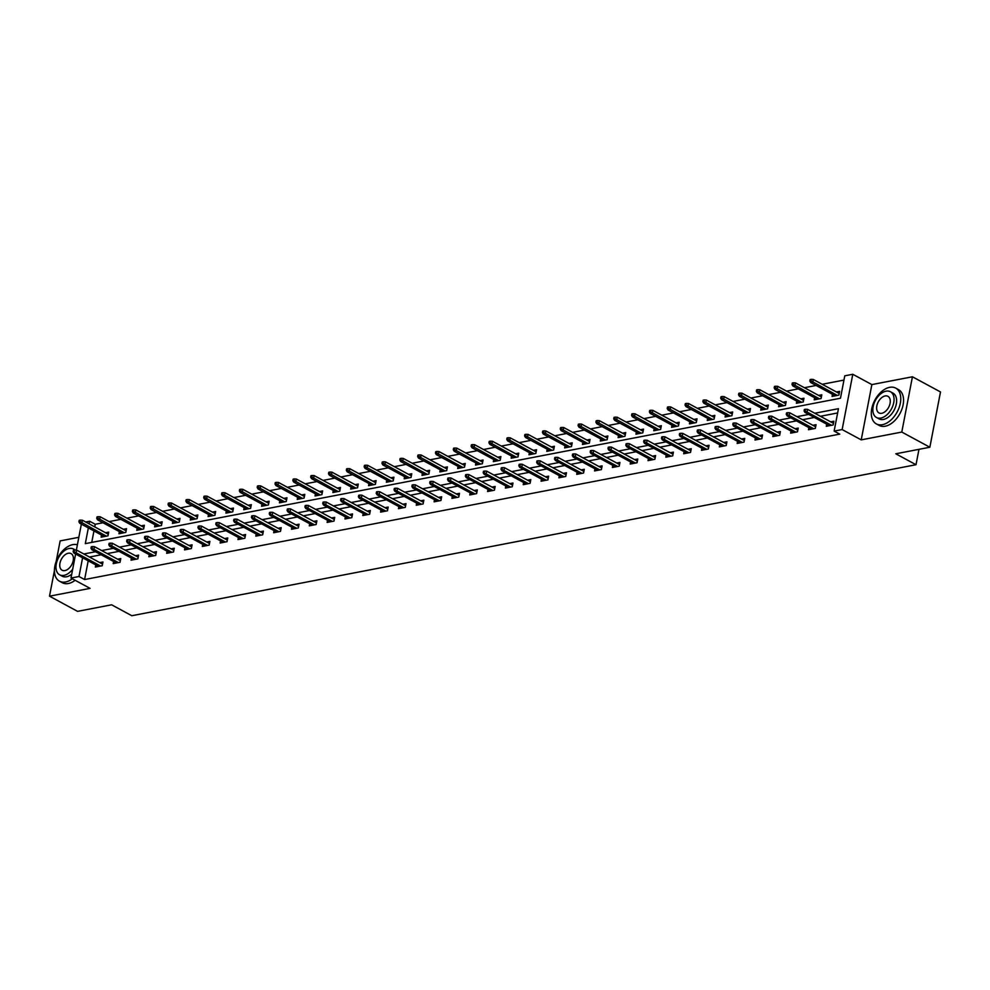 <?xml version="1.0" encoding="UTF-8"?>
<svg xmlns="http://www.w3.org/2000/svg" width="990" height="990" viewBox="0 0 990 990"><rect width="100%" height="100%" fill="white"/><g stroke="black" fill="none" stroke-linecap="round" stroke-linejoin="round"><path stroke-width="1.49" d="M88.345 527.918L85.313 543.646L840.473 398.228L844.779 375.816L852.786 374.282L842.144 429.561L834.137 431.096L838.456 408.684L814.77 413.251M871.868 384.59L861.226 439.869L901.791 432.061L929.857 447.233L940.5 391.953L912.434 376.782L871.868 384.59L852.786 374.282M78.829 537.31L60.143 540.899L56.195 561.417M85.672 521.99L89.632 521.235L89.125 523.859M103.01 522.769L95.238 524.267L89.632 521.235M843.963 380.086L822.22 384.281M816.107 385.457L804.387 387.709M798.287 388.884L786.555 391.149M780.454 392.325L768.735 394.577M762.622 395.753L750.903 398.017M744.802 399.193L733.083 401.445M726.969 402.621L715.25 404.873M709.149 406.049L697.418 408.313M691.317 409.489L679.598 411.741M673.485 412.917L661.765 415.181M655.665 416.357L643.946 418.609M637.832 419.785L626.113 422.037M620 423.213L608.281 425.477M602.18 426.653L590.461 428.905M584.347 430.081L572.628 432.345M566.528 433.521L554.808 435.773M548.695 436.949L536.976 439.201M530.863 440.377L519.144 442.641M513.043 443.817L501.324 446.069M495.21 447.245L483.491 449.51M477.39 450.685L465.659 452.937M459.558 454.113L447.839 456.365M441.726 457.553L430.007 459.805M423.906 460.981L412.186 463.233M406.073 464.409L394.354 466.674M388.253 467.849L376.522 470.101M370.421 471.277L358.702 473.542M352.589 474.717L340.869 476.97M334.769 478.145L323.049 480.397M316.936 481.573L305.217 483.838M299.116 485.013L287.385 487.266M281.284 488.441L269.565 490.706M263.451 491.882L251.732 494.134M245.631 495.309L233.912 497.562M227.799 498.737L216.08 501.002M209.979 502.178L198.248 504.43M192.147 505.605L180.428 507.87M174.314 509.046L162.595 511.298M156.494 512.474L144.775 514.726M138.662 515.901L126.943 518.166M120.842 519.342L109.11 521.594M901.791 432.061L912.434 376.782M54.438 570.537L49.5 596.178L90.065 588.369L70.983 578.049L75.611 554.029M929.857 447.233L895.802 453.791L916.01 464.718L131.819 615.718L111.623 604.803L77.567 611.362L49.5 596.178M916.01 464.718L918.968 449.336M95.238 524.267L94.743 526.89M93.951 530.949L91.748 542.409M101.525 535.046L101.129 537.162L107.984 535.837L108.702 532.113L105.509 532.719M119.357 531.618L118.949 533.734L125.804 532.41L126.522 528.672L123.342 529.291M137.189 528.177L136.781 530.293L143.637 528.982L144.354 525.245L141.162 525.851M155.009 524.75L154.601 526.866L161.457 525.542L162.187 521.804L158.994 522.423M172.842 521.309L172.433 523.425L179.289 522.114L180.007 518.376L176.826 518.995M190.674 517.881L190.266 519.998L197.121 518.673L197.839 514.949L194.646 515.555M208.494 514.454L208.086 516.57L214.941 515.245L215.659 511.508L212.479 512.127M226.326 511.013L225.918 513.129L232.774 511.818L233.492 508.08L230.299 508.687M244.146 507.585L243.738 509.702L250.594 508.377L251.324 504.64L248.131 505.259M261.979 504.145L261.57 506.261L268.426 504.95L269.144 501.212L265.964 501.819M279.811 500.717L279.403 502.833L286.259 501.509L286.976 497.772L283.784 498.391M297.631 497.289L297.223 499.406L304.079 498.081L304.796 494.344L301.616 494.963M315.464 493.849L315.055 495.965L321.911 494.641L322.629 490.916L319.436 491.523M333.284 490.421L332.875 492.537L339.743 491.213L340.461 487.476L337.268 488.095M351.116 486.981L350.707 489.097L357.563 487.785L358.281 484.048L355.101 484.654M368.948 483.553L368.54 485.669L375.396 484.345L376.113 480.608L372.921 481.227M386.768 480.113L386.36 482.241L393.216 480.917L393.933 477.18L390.753 477.799M404.601 476.685L404.192 478.801L411.048 477.477L411.766 473.752L408.573 474.358M422.421 473.257L422.012 475.373L428.88 474.049L429.598 470.312L426.405 470.931M440.253 469.817L439.845 471.933L446.7 470.621L447.418 466.884L444.238 467.49M458.085 466.389L457.677 468.505L464.533 467.181L465.25 463.444L462.058 464.062M475.905 462.949L475.497 465.065L482.353 463.753L483.071 460.016L479.89 460.635M493.738 459.521L493.329 461.637L500.185 460.313L500.903 456.588L497.723 457.194M511.558 456.093L511.149 458.209L518.018 456.885L518.735 453.148L515.543 453.767M529.39 452.653L528.982 454.769L535.837 453.457L536.555 449.72L533.375 450.326M547.222 449.225L546.814 451.341L553.67 450.017L554.388 446.28L551.195 446.898M565.043 445.785L564.634 447.901L571.49 446.589L572.22 442.852L569.027 443.458M582.875 442.357L582.466 444.473L589.322 443.149L590.04 439.411L586.86 440.03M600.695 438.929L600.299 441.045L607.155 439.721L607.872 435.984L604.68 436.602M618.527 435.489L618.119 437.605L624.975 436.281L625.692 432.556L622.512 433.162M636.36 432.061L635.951 434.177L642.807 432.853L643.525 429.115L640.332 429.734M654.18 428.621L653.771 430.737L660.627 429.425L661.357 425.688L658.164 426.294M672.012 425.193L671.604 427.309L678.459 425.985L679.177 422.247L675.997 422.866M689.832 421.765L689.436 423.881L696.292 422.557L697.01 418.82L693.817 419.438M707.664 418.325L707.256 420.441L714.112 419.117L714.83 415.392L711.649 415.998M725.497 414.897L725.088 417.013L731.944 415.689L732.662 411.951L729.469 412.57M743.317 411.456L742.908 413.572L749.764 412.261L750.494 408.524L747.302 409.13M761.149 408.029L760.741 410.145L767.596 408.821L768.314 405.083L765.134 405.702M778.982 404.588L778.573 406.704L785.429 405.393L786.147 401.655L782.954 402.274M796.802 401.16L796.393 403.276L803.249 401.952L803.967 398.228L800.786 398.834M814.634 397.732L814.226 399.849L821.081 398.525L821.799 394.787L818.606 395.406M832.454 394.292L832.046 396.408L838.901 395.097L839.631 391.359L836.439 391.966M88.197 560.835L84.596 579.546L839.755 434.127L834.137 431.096M837.627 412.954L820.388 416.283M814.275 417.458L802.556 419.711M796.455 420.886L784.724 423.151M778.623 424.326L766.904 426.579M760.79 427.754L749.071 430.007M742.97 431.195L731.251 433.447M725.138 434.622L713.419 436.875M707.318 438.05L695.586 440.315M689.486 441.49L677.766 443.743M671.653 444.918L659.934 447.183M653.833 448.359L642.114 450.611M636.001 451.786L624.282 454.039M618.181 455.214L606.449 457.479M600.348 458.655L588.629 460.907M582.516 462.082L570.797 464.347M564.696 465.523L552.977 467.775M546.864 468.951L535.144 471.203M529.044 472.379L517.312 474.643M511.211 475.819L499.492 478.071M493.379 479.247L481.66 481.511M475.559 482.687L463.84 484.939M457.726 486.115L446.007 488.367M439.907 489.555L428.175 491.807M422.074 492.983L410.355 495.235M404.242 496.411L392.523 498.675M386.422 499.851L374.703 502.103M368.589 503.279L356.87 505.543M350.769 506.719L339.038 508.971M332.937 510.147L321.218 512.399M315.105 513.575L303.385 515.84M297.285 517.015L285.565 519.267M279.452 520.443L267.733 522.708M261.62 523.883L249.901 526.136M243.8 527.311L232.081 529.563M225.968 530.739L214.248 533.004M208.147 534.179L196.428 536.432M190.315 537.607L178.596 539.872M172.483 541.047L160.764 543.3M154.663 544.475L142.944 546.728M136.83 547.903L125.111 550.168M119.01 551.343L107.279 553.596M101.178 554.771L89.459 557.036M95.783 564.931L95.374 567.047L102.23 565.723L102.948 561.986L99.755 562.605M113.603 561.491L113.194 563.607L120.05 562.295L120.768 558.558L117.587 559.164M131.435 558.063L131.026 560.179L137.882 558.855L138.6 555.118L135.407 555.736M149.255 554.623L148.847 556.739L155.702 555.427L156.432 551.69L153.24 552.296M167.087 551.195L166.679 553.311L173.535 551.987L174.252 548.25L171.072 548.868M184.92 547.767L184.511 549.883L191.367 548.559L192.085 544.822L188.892 545.441M202.74 544.327L202.331 546.443L209.187 545.119L209.905 541.394L206.724 542M220.572 540.899L220.164 543.015L227.019 541.691L227.737 537.954L224.544 538.572M238.392 537.459L237.984 539.575L244.852 538.263L245.57 534.526L242.377 535.132M256.224 534.031L255.816 536.147L262.672 534.823L263.389 531.086L260.209 531.704M274.057 530.591L273.648 532.719L280.504 531.395L281.222 527.658L278.029 528.276M291.877 527.163L291.468 529.279L298.324 527.955L299.042 524.23L295.862 524.836M309.709 523.735L309.301 525.851L316.156 524.527L316.874 520.789L313.681 521.408M327.529 520.294L327.121 522.411L333.989 521.099L334.707 517.362L331.514 517.968M345.361 516.867L344.953 518.983L351.809 517.659L352.527 513.921L349.346 514.54M363.194 513.426L362.786 515.543L369.641 514.231L370.359 510.493L367.166 511.112M381.014 509.999L380.606 512.115L387.461 510.791L388.179 507.066L384.999 507.672M398.846 506.571L398.438 508.687L405.294 507.363L406.011 503.625L402.831 504.244M416.666 503.13L416.258 505.246L423.126 503.935L423.844 500.197L420.651 500.804M434.499 499.703L434.09 501.819L440.946 500.495L441.664 496.757L438.483 497.376M452.331 496.262L451.923 498.378L458.778 497.067L459.496 493.329L456.303 493.948M470.151 492.834L469.743 494.95L476.598 493.626L477.329 489.901L474.136 490.508M487.983 489.407L487.575 491.523L494.431 490.199L495.149 486.461L491.968 487.08M505.803 485.966L505.407 488.082L512.263 486.771L512.981 483.033L509.788 483.64M523.636 482.538L523.227 484.654L530.083 483.33L530.801 479.593L527.62 480.212M541.468 479.098L541.06 481.214L547.915 479.903L548.633 476.165L545.441 476.772M559.288 475.67L558.88 477.786L565.736 476.462L566.466 472.725L563.273 473.344M577.12 472.242L576.712 474.358L583.568 473.034L584.286 469.297L581.105 469.916M594.941 468.802L594.544 470.918L601.4 469.594L602.118 465.869L598.925 466.476M612.773 465.374L612.365 467.49L619.22 466.166L619.938 462.429L616.758 463.048M630.605 461.934L630.197 464.05L637.053 462.738L637.77 459.001L634.578 459.608M648.425 458.506L648.017 460.622L654.873 459.298L655.603 455.561L652.41 456.18M666.258 455.066L665.849 457.194L672.705 455.87L673.423 452.133L670.242 452.752M684.09 451.638L683.682 453.754L690.537 452.43L691.255 448.705L688.062 449.312M701.91 448.21L701.502 450.326L708.357 449.002L709.075 445.265L705.895 445.884M719.742 444.77L719.334 446.886L726.19 445.574L726.908 441.837L723.715 442.443M737.562 441.342L737.154 443.458L744.01 442.134L744.74 438.397L741.547 439.016M755.395 437.902L754.986 440.018L761.842 438.706L762.56 434.969L759.38 435.588M773.227 434.474L772.819 436.59L779.674 435.266L780.392 431.541L777.199 432.147M791.047 431.046L790.639 433.162L797.495 431.838L798.212 428.101L795.032 428.72M808.88 427.606L808.471 429.722L815.327 428.41L816.045 424.673L812.852 425.279M826.699 424.178L826.291 426.294L833.147 424.97L833.877 421.233L830.684 421.851M861.226 439.869L842.144 429.561M84.596 579.546L78.99 576.514L70.983 578.049M76.366 550.081L81.366 524.143M82.591 557.791L78.99 576.514M808.669 414.426L796.95 416.679M790.837 417.854L779.118 420.107M773.004 421.282L761.285 423.547M755.184 424.722L743.465 426.975M737.352 428.15L725.633 430.415M719.532 431.591L707.813 433.843M701.7 435.018L689.981 437.283M683.867 438.459L672.148 440.711M666.047 441.887L654.328 444.139M648.215 445.314L636.496 447.579M630.395 448.755L618.663 451.007M612.562 452.183L600.843 454.447M594.73 455.623L583.011 457.875M576.91 459.051L565.191 461.303M559.078 462.479L547.359 464.743M541.258 465.919L529.526 468.171M523.425 469.347L511.706 471.611M505.593 472.787L493.874 475.039M487.773 476.215L476.054 478.467M469.941 479.643L458.221 481.907M452.121 483.083L440.389 485.335M434.288 486.511L422.569 488.775M416.456 489.951L404.737 492.203M398.636 493.379L386.917 495.631M380.804 496.819L369.084 499.071M362.983 500.247L351.252 502.499M345.151 503.675L333.432 505.94M327.319 507.115L315.6 509.367M309.499 510.543L297.78 512.808M291.666 513.983L279.947 516.236M273.846 517.411L262.115 519.663M256.014 520.839L244.295 523.104M238.182 524.279L226.463 526.532M220.362 527.707L208.643 529.972M202.529 531.147L190.81 533.4M184.709 534.575L172.978 536.827M166.877 538.003L155.158 540.268M149.044 541.443L137.325 543.696M131.225 544.871L119.505 547.136M113.392 548.312L101.673 550.564M95.56 551.739L83.841 553.992M102.539 564.102L76.626 550.093L76.106 552.779L100.609 566.033M74.299 551.48L74.597 549.995L73.446 550.205L73.161 551.702L76.106 552.779L74.052 553.175L98.555 566.429M76.626 550.093L74.597 549.995M73.161 551.702L74.052 553.175M80.351 520.109L79.2 520.332L78.915 521.829L80.054 521.606L80.351 520.109L82.38 520.208L81.861 522.906L79.806 523.302L104.309 536.543M80.054 521.606L106.363 536.147M82.38 520.208L108.294 534.229M79.806 523.302L78.915 521.829M77.393 544.809A20.345 12.622 -61.6 0 0 72.765 544.636A20.345 12.622 -61.6 0 0 56.108 561.639A20.345 12.622 -61.6 0 0 59.487 581.204A20.345 12.622 -61.6 0 0 65.575 581.984A20.345 12.622 -61.6 0 0 72.344 578.791M59.487 581.204L62.296 582.726A20.345 12.622 -61.6 0 0 68.384 583.506A20.345 12.622 -61.6 0 0 75.141 580.301M71.713 574.25A14.652 9.096 118.4 0 1 66.578 576.762A14.652 9.096 118.4 0 1 62.197 576.192L59.623 574.806A14.652 9.096 -61.6 0 0 63.991 575.363A14.652 9.096 -61.6 0 0 72.691 569.188M74.856 550.007A14.652 9.096 -61.6 0 0 73.557 549.029A14.652 9.096 -61.6 0 0 69.176 548.472A14.652 9.096 -61.6 0 0 57.185 560.711A14.652 9.096 -61.6 0 0 59.623 574.806M64.919 570.587A9.442 5.853 -61.6 0 0 72.641 562.691A9.442 5.853 -61.6 0 0 71.07 553.608A9.442 5.853 -61.6 0 0 68.26 553.249A9.442 5.853 -61.6 0 0 60.526 561.144A9.442 5.853 -61.6 0 0 62.098 570.215A9.442 5.853 -61.6 0 0 64.919 570.587M889.626 387.338A20.345 12.622 -61.6 0 0 872.982 404.341A20.345 12.622 -61.6 0 0 876.36 423.906A20.345 12.622 -61.6 0 0 882.437 424.685A20.345 12.622 -61.6 0 0 899.093 407.682A20.345 12.622 -61.6 0 0 895.715 388.117A20.345 12.622 -61.6 0 0 889.626 387.338M876.36 423.906L879.17 425.428A20.345 12.622 -61.6 0 0 885.246 426.207A20.345 12.622 -61.6 0 0 901.89 409.204A20.345 12.622 -61.6 0 0 898.512 389.639L895.715 388.117M890.418 391.731L893.005 393.129A14.652 9.096 118.4 0 1 895.43 407.212A14.652 9.096 118.4 0 1 883.439 419.463A14.652 9.096 118.4 0 1 879.071 418.894L876.484 417.495A14.652 9.096 -61.6 0 0 880.865 418.065A14.652 9.096 -61.6 0 0 892.856 405.826A14.652 9.096 -61.6 0 0 890.418 391.731A14.652 9.096 -61.6 0 0 886.038 391.174A14.652 9.096 -61.6 0 0 874.046 403.413A14.652 9.096 -61.6 0 0 876.484 417.495M881.781 413.275A9.442 5.853 -61.6 0 0 889.503 405.393A9.442 5.853 -61.6 0 0 887.943 396.309A9.442 5.853 -61.6 0 0 885.122 395.95A9.442 5.853 -61.6 0 0 877.4 403.846A9.442 5.853 -61.6 0 0 878.959 412.917A9.442 5.853 -61.6 0 0 881.781 413.275M120.359 560.674L94.446 546.666L93.939 549.351L118.441 562.605M92.132 548.052L92.417 546.554L91.278 546.777L90.993 548.274L93.939 549.351L91.872 549.747L116.387 563.001M94.446 546.666L92.417 546.554M90.993 548.274L91.872 549.747M138.192 557.234L112.278 543.225L111.759 545.911L136.274 559.164M109.964 544.624L110.249 543.126L109.11 543.349L108.813 544.834L111.759 545.911L109.704 546.307L134.207 559.56M112.278 543.225L110.249 543.126M108.813 544.834L109.704 546.307M98.171 516.681L97.032 516.891L96.748 518.389L97.886 518.166L98.171 516.681L100.2 516.78L99.693 519.465L97.626 519.861L122.141 533.115M97.886 518.166L124.196 532.719M100.2 516.78L126.114 530.788M97.626 519.861L96.748 518.389M116.003 513.241L114.865 513.464L114.568 514.961L115.719 514.738L116.003 513.241L118.033 513.352L117.513 516.038L115.459 516.433L139.961 529.687M115.719 514.738L142.028 529.291M118.033 513.352L143.946 527.361M115.459 516.433L114.568 514.961M156.024 553.806L130.111 539.798L129.591 542.483L154.094 555.736M127.784 541.183L128.069 539.686L126.93 539.909L126.646 541.406L129.591 542.483L127.537 542.879L152.039 556.132M130.111 539.798L128.069 539.686M126.646 541.406L127.537 542.879M173.844 550.378L147.931 536.357L147.411 539.055L171.926 552.296M145.617 537.756L145.901 536.258L144.763 536.481L144.478 537.978L147.411 539.055L145.357 539.451L169.872 552.692M147.931 536.357L145.901 536.258M144.478 537.978L145.357 539.451M191.676 546.938L165.763 532.929L165.243 535.615L189.746 548.868M163.437 534.315L163.734 532.83L162.583 533.041L162.298 534.538L165.243 535.615L163.189 536.011L187.692 549.264M165.763 532.929L163.734 532.83M162.298 534.538L163.189 536.011M133.823 509.813L132.685 510.036L132.4 511.521L133.539 511.31L133.823 509.813L135.865 509.912L135.345 512.61L133.291 513.006L157.794 526.247M133.539 511.31L159.848 525.851M135.865 509.912L161.778 523.92M133.291 513.006L132.4 511.521M151.656 506.373L150.517 506.595L150.22 508.093L151.371 507.87L151.656 506.373L153.685 506.484L153.165 509.169L151.111 509.565L175.626 522.819M151.371 507.87L177.68 522.423M153.685 506.484L179.598 520.493M151.111 509.565L150.22 508.093M169.488 502.945L168.337 503.168L168.053 504.665L169.191 504.442L169.488 502.945L171.518 503.044L170.998 505.742L168.944 506.138L193.446 519.379M169.191 504.442L195.5 518.983M171.518 503.044L197.431 517.065M168.944 506.138L168.053 504.665M209.496 543.51L183.583 529.501L183.076 532.187L207.578 545.441M181.269 530.888L181.554 529.39L180.415 529.613L180.131 531.11L183.076 532.187L181.009 532.583L205.524 545.837M183.583 529.501L181.554 529.39M180.131 531.11L181.009 532.583M187.308 499.517L186.169 499.727L185.885 501.225L187.023 501.002L187.308 499.517L189.338 499.616L188.83 502.301L186.763 502.697L211.278 515.951M187.023 501.002L213.333 515.555M189.338 499.616L215.251 513.624M186.763 502.697L185.885 501.225M227.329 540.07L201.416 526.061L200.896 528.747L225.411 542M199.101 527.447L199.386 525.962L198.248 526.185L197.951 527.67L200.896 528.747L198.842 529.143L223.344 542.396M201.416 526.061L199.386 525.962M197.951 527.67L198.842 529.143M205.14 496.077L204.002 496.299L203.705 497.797L204.856 497.574L205.14 496.077L207.17 496.188L206.65 498.873L204.596 499.269L229.098 512.523M204.856 497.574L231.165 512.127M207.17 496.188L233.083 510.196M204.596 499.269L203.705 497.797M245.161 536.642L219.248 522.633L218.728 525.319L243.231 538.572M216.921 524.019L217.218 522.522L216.067 522.745L215.783 524.242L218.728 525.319L216.674 525.715L241.176 538.968M219.248 522.633L217.218 522.522M215.783 524.242L216.674 525.715M222.96 492.649L221.822 492.871L221.537 494.357L222.676 494.146L222.96 492.649L225.002 492.748L224.483 495.433L222.428 495.829L246.931 509.083M222.676 494.146L248.985 508.687M225.002 492.748L250.916 506.756M222.428 495.829L221.537 494.357M262.981 533.202L237.068 519.193L236.548 521.891L261.063 535.132M234.754 520.591L235.038 519.094L233.9 519.317L233.615 520.802L236.548 521.891L234.494 522.287L259.009 535.528M237.068 519.193L235.038 519.094M233.615 520.802L234.494 522.287M240.793 489.209L239.654 489.431L239.357 490.929L240.508 490.706L240.793 489.209L242.822 489.32L242.303 492.005L240.248 492.401L264.763 505.655M240.508 490.706L266.817 505.259M242.822 489.32L268.736 503.328M240.248 492.401L239.357 490.929M280.813 529.774L254.9 515.765L254.381 518.451L278.883 531.704M252.574 517.151L252.871 515.666L251.72 515.877L251.435 517.374L254.381 518.451L252.326 518.847L276.829 532.1M254.9 515.765L252.871 515.666M251.435 517.374L252.326 518.847M258.625 485.781L257.474 486.003L257.19 487.488L258.328 487.278L258.625 485.781L260.655 485.88L260.135 488.577L258.081 488.973L282.583 502.215M258.328 487.278L284.637 501.819M260.655 485.88L286.568 499.9M258.081 488.973L257.19 487.488M298.646 526.346L272.72 512.325L272.213 515.023L296.715 528.276M270.406 513.723L270.691 512.226L269.552 512.449L269.268 513.946L272.213 515.023L270.146 515.419L294.661 528.672M272.72 512.325L270.691 512.226M269.268 513.946L270.146 515.419M276.445 482.353L275.307 482.563L275.022 484.061L276.161 483.838L276.445 482.353L278.475 482.452L277.967 485.137L275.901 485.533L300.416 498.787M276.161 483.838L302.47 498.391M278.475 482.452L304.388 496.46M275.901 485.533L275.022 484.061M316.466 522.906L290.553 508.897L290.033 511.582L314.548 524.836M288.238 510.283L288.523 508.798L287.385 509.009L287.088 510.506L290.033 511.582L287.979 511.979L312.481 525.232M290.553 508.897L288.523 508.798M287.088 510.506L287.979 511.979M294.278 478.913L293.139 479.135L292.842 480.633L293.993 480.41L294.278 478.913L296.307 479.024L295.787 481.709L293.733 482.105L318.236 495.359M293.993 480.41L320.302 494.963M296.307 479.024L322.22 493.032M293.733 482.105L292.842 480.633M334.298 519.478L308.385 505.469L307.865 508.155L332.368 521.408M306.058 506.855L306.356 505.358L305.205 505.581L304.92 507.078L307.865 508.155L305.811 508.551L330.314 521.804M308.385 505.469L306.356 505.358M304.92 507.078L305.811 508.551M312.11 475.485L310.959 475.707L310.674 477.192L311.813 476.97L312.11 475.485L314.139 475.584L313.62 478.269L311.565 478.665L336.068 491.919M311.813 476.97L338.122 491.523M314.139 475.584L340.053 489.592M311.565 478.665L310.674 477.192M352.118 516.038L326.205 502.029L325.685 504.727L350.2 517.968M323.891 503.427L324.175 501.93L323.037 502.153L322.752 503.638L325.685 504.727L323.631 505.123L348.146 518.364M326.205 502.029L324.175 501.93M322.752 503.638L323.631 505.123M329.93 472.044L328.791 472.267L328.507 473.764L329.645 473.542L329.93 472.044L331.959 472.156L331.44 474.841L329.385 475.237L353.9 488.491M329.645 473.542L355.954 488.095M331.959 472.156L357.873 486.164M329.385 475.237L328.507 473.764M369.951 512.61L344.037 498.601L343.518 501.286L368.02 514.54M341.723 499.987L342.008 498.49L340.857 498.713L340.572 500.21L343.518 501.286L341.463 501.683L365.966 514.936M344.037 498.601L342.008 498.49M340.572 500.21L341.463 501.683M347.762 468.617L346.611 468.839L346.327 470.324L347.465 470.114L347.762 468.617L349.792 468.716L349.272 471.413L347.218 471.809L371.72 485.05M347.465 470.114L373.775 484.654M349.792 468.716L375.705 482.724M347.218 471.809L346.327 470.324M387.783 509.182L361.87 495.161L361.35 497.859L385.853 511.1M359.543 496.559L359.828 495.062L358.689 495.285L358.405 496.782L361.35 497.859L359.283 498.255L383.798 511.496M361.87 495.161L359.828 495.062M358.405 496.782L359.283 498.255M365.582 465.189L364.444 465.399L364.159 466.896L365.298 466.674L365.582 465.189L367.612 465.288L367.104 467.973L365.038 468.369L389.553 481.623M365.298 466.674L391.607 481.227M367.612 465.288L393.537 479.296M365.038 468.369L364.159 466.896M405.603 505.742L379.69 491.733L379.17 494.418L403.685 507.672M377.376 493.119L377.66 491.634L376.522 491.844L376.225 493.342L379.17 494.418L377.116 494.814L401.618 508.068M379.69 491.733L377.66 491.634M376.225 493.342L377.116 494.814M383.415 461.748L382.276 461.971L381.979 463.469L383.13 463.246L383.415 461.748L385.444 461.847L384.924 464.545L382.87 464.941L407.373 478.195M383.13 463.246L409.439 477.799M385.444 461.847L411.357 475.868M382.87 464.941L381.979 463.469M423.435 502.314L397.522 488.305L397.002 490.99L421.505 504.244M395.196 489.691L395.493 488.194L394.342 488.417L394.057 489.914L397.002 490.99L394.948 491.387L419.451 504.64M397.522 488.305L395.493 488.194M394.057 489.914L394.948 491.387M401.247 458.321L400.096 458.531L399.811 460.028L400.95 459.805L401.247 458.321L403.276 458.42L402.757 461.105L400.703 461.501L425.205 474.755M400.95 459.805L427.259 474.358M403.276 458.42L429.19 472.428M400.703 461.501L399.811 460.028M441.255 498.873L415.342 484.865L414.822 487.563L439.337 500.804M413.028 486.263L413.313 484.766L412.174 484.989L411.889 486.474L414.822 487.563L412.768 487.959L437.283 501.2M415.342 484.865L413.313 484.766M411.889 486.474L412.768 487.959M419.067 454.88L417.929 455.103L417.644 456.6L418.782 456.378L419.067 454.88L421.096 454.992L420.577 457.677L418.522 458.073L443.037 471.327M418.782 456.378L445.092 470.931M421.096 454.992L447.01 469M418.522 458.073L417.644 456.6M459.088 495.446L433.175 481.437L432.655 484.122L457.157 497.376M430.86 482.823L431.145 481.326L429.994 481.548L429.71 483.046L432.655 484.122L430.601 484.518L455.103 497.772M433.175 481.437L431.145 481.326M429.71 483.046L430.601 484.518M436.899 451.452L435.749 451.675L435.464 453.16L436.615 452.95L436.899 451.452L438.929 451.551L438.409 454.249L436.355 454.645L460.857 467.886M436.615 452.95L462.912 467.49M438.929 451.551L464.842 465.56M436.355 454.645L435.464 453.16M476.92 492.018L451.007 477.997L450.487 480.695L474.99 493.936M448.68 479.395L448.965 477.898L447.827 478.121L447.542 479.618L450.487 480.695L448.421 481.091L472.935 494.332M451.007 477.997L448.965 477.898M447.542 479.618L448.421 481.091M454.719 448.012L453.581 448.235L453.296 449.732L454.435 449.51L454.719 448.012L456.761 448.124L456.242 450.809L454.175 451.205L478.69 464.459M454.435 449.51L480.744 464.062M456.761 448.124L482.675 462.132M454.175 451.205L453.296 449.732M494.74 488.577L468.827 474.569L468.307 477.254L492.822 490.508M466.513 475.955L466.797 474.47L465.659 474.68L465.362 476.178L468.307 477.254L466.253 477.65L490.755 490.904M468.827 474.569L466.797 474.47M465.362 476.178L466.253 477.65M472.552 444.584L471.413 444.807L471.116 446.304L472.267 446.082L472.552 444.584L474.581 444.683L474.062 447.381L472.007 447.777L496.51 461.018M472.267 446.082L498.576 460.622M474.581 444.683L500.495 458.704M472.007 447.777L471.116 446.304M512.572 485.15L486.659 471.141L486.139 473.826L510.642 487.08M484.333 472.527L484.63 471.03L483.479 471.252L483.194 472.75L486.139 473.826L484.085 474.222L508.588 487.476M486.659 471.141L484.63 471.03M483.194 472.75L484.085 474.222M490.384 441.156L489.233 441.367L488.949 442.864L490.087 442.641L490.384 441.156L492.414 441.255L491.894 443.941L489.84 444.337L514.342 457.59M490.087 442.641L516.396 457.194M492.414 441.255L518.327 455.264M489.84 444.337L488.949 442.864M530.393 481.709L504.479 467.701L503.972 470.386L528.474 483.64M502.165 469.099L502.45 467.602L501.311 467.825L501.027 469.31L503.972 470.386L501.905 470.782L526.42 484.036M504.479 467.701L502.45 467.602M501.027 469.31L501.905 470.782M508.204 437.716L507.066 437.939L506.781 439.436L507.92 439.214L508.204 437.716L510.234 437.828L509.714 440.513L507.66 440.909L532.175 454.163M507.92 439.214L534.229 453.767M510.234 437.828L536.147 451.836M507.66 440.909L506.781 439.436M548.225 478.281L522.312 464.273L521.792 466.958L546.307 480.212M519.998 465.659L520.282 464.161L519.131 464.384L518.847 465.882L521.792 466.958L519.738 467.354L544.24 480.608M522.312 464.273L520.282 464.161M518.847 465.882L519.738 467.354M526.037 434.288L524.886 434.511L524.601 435.996L525.752 435.786L526.037 434.288L528.066 434.387L527.546 437.073L525.492 437.469L549.995 450.722M525.752 435.786L552.049 450.326M528.066 434.387L553.979 448.396M525.492 437.469L524.601 435.996M566.057 474.841L540.144 460.833L539.624 463.53L564.127 476.772M537.817 462.231L538.102 460.734L536.964 460.956L536.679 462.441L539.624 463.53L537.57 463.926L562.072 477.168M540.144 460.833L538.102 460.734M536.679 462.441L537.57 463.926M543.857 430.848L542.718 431.071L542.433 432.568L543.572 432.345L543.857 430.848L545.898 430.959L545.379 433.645L543.312 434.041L567.827 447.294M543.572 432.345L569.881 446.898M545.898 430.959L571.812 444.968M543.312 434.041L542.433 432.568M583.877 471.413L557.964 457.405L557.444 460.09L581.959 473.344M555.65 458.791L555.935 457.306L554.796 457.516L554.499 459.014L557.444 460.09L555.39 460.486L579.893 473.74M557.964 457.405L555.935 457.306M554.499 459.014L555.39 460.486M561.689 427.42L560.55 427.643L560.253 429.14L561.404 428.918L561.689 427.42L563.718 427.519L563.199 430.217L561.144 430.613L585.647 443.854M561.404 428.918L587.714 443.458M563.718 427.519L589.632 441.54M561.144 430.613L560.253 429.14M601.71 467.985L575.796 453.964L575.277 456.662L599.779 469.916M573.47 455.363L573.767 453.865L572.616 454.088L572.331 455.586L575.277 456.662L573.222 457.058L597.725 470.312M575.796 453.964L573.767 453.865M572.331 455.586L573.222 457.058M579.521 423.992L578.37 424.203L578.086 425.7L579.224 425.477L579.521 423.992L581.551 424.091L581.031 426.777L578.977 427.173L603.479 440.426M579.224 425.477L605.534 440.03M581.551 424.091L607.464 438.1M578.977 427.173L578.086 425.7M619.53 464.545L593.616 450.537L593.109 453.222L617.611 466.476M591.302 451.923L591.587 450.438L590.448 450.66L590.164 452.145L593.109 453.222L591.042 453.618L615.557 466.872M593.616 450.537L591.587 450.438M590.164 452.145L591.042 453.618M597.341 420.552L596.203 420.775L595.918 422.272L597.057 422.049L597.341 420.552L599.371 420.663L598.863 423.349L596.797 423.745L621.312 436.998M597.057 422.049L623.366 436.602M599.371 420.663L625.284 434.672M596.797 423.745L595.918 422.272M637.362 461.117L611.449 447.109L610.929 449.794L635.444 463.048M609.135 448.495L609.419 446.997L608.268 447.22L607.984 448.718L610.929 449.794L608.875 450.19L633.377 463.444M611.449 447.109L609.419 446.997M607.984 448.718L608.875 450.19M615.174 417.124L614.023 417.347L613.738 418.832L614.889 418.609L615.174 417.124L617.203 417.223L616.683 419.909L614.629 420.305L639.132 433.558M614.889 418.609L641.198 433.162M617.203 417.223L643.116 431.232M614.629 420.305L613.738 418.832M655.194 457.677L629.281 443.668L628.761 446.366L653.264 459.608M626.955 445.067L627.239 443.57L626.101 443.792L625.816 445.277L628.761 446.366L626.707 446.762L651.21 460.004M629.281 443.668L627.239 443.57M625.816 445.277L626.707 446.762M632.994 413.684L631.855 413.907L631.571 415.404L632.709 415.181L632.994 413.684L635.035 413.795L634.516 416.481L632.462 416.877L656.964 430.13M632.709 415.181L659.018 429.734M635.035 413.795L660.949 427.804M632.462 416.877L631.571 415.404M673.014 454.249L647.101 440.241L646.581 442.926L671.096 456.18M644.787 441.627L645.072 440.129L643.933 440.352L643.636 441.849L646.581 442.926L644.527 443.322L669.042 456.576M647.101 440.241L645.072 440.129M643.636 441.849L644.527 443.322M650.826 410.256L649.688 410.479L649.39 411.964L650.541 411.753L650.826 410.256L652.856 410.355L652.336 413.053L650.282 413.449L674.784 426.69M650.541 411.753L676.851 426.294M652.856 410.355L678.769 424.364M650.282 413.449L649.39 411.964M690.847 450.821L664.934 436.8L664.414 439.498L688.916 452.739M662.607 438.199L662.904 436.701L661.753 436.924L661.468 438.421L664.414 439.498L662.36 439.894L686.862 453.135M664.934 436.8L662.904 436.701M661.468 438.421L662.36 439.894M668.658 406.828L667.508 407.039L667.223 408.536L668.361 408.313L668.658 406.828L670.688 406.927L670.168 409.613L668.114 410.009L692.616 423.262M668.361 408.313L694.671 422.866M670.688 406.927L696.601 420.936M668.114 410.009L667.223 408.536M708.667 447.381L682.754 433.373L682.246 436.058L706.749 449.312M680.439 434.759L680.724 433.274L679.586 433.484L679.301 434.981L682.246 436.058L680.179 436.454L704.694 449.707M682.754 433.373L680.724 433.274M679.301 434.981L680.179 436.454M686.478 403.388L685.34 403.611L685.055 405.108L686.194 404.885L686.478 403.388L688.508 403.487L688.001 406.185L685.934 406.581L710.449 419.834M686.194 404.885L712.503 419.438M688.508 403.487L714.421 417.508M685.934 406.581L685.055 405.108M726.499 443.953L700.586 429.945L700.066 432.63L724.581 445.884M698.272 431.331L698.556 429.833L697.418 430.056L697.121 431.553L700.066 432.63L698.012 433.026L722.514 446.28M700.586 429.945L698.556 429.833M697.121 431.553L698.012 433.026M704.311 399.96L703.16 400.17L702.875 401.668L704.026 401.445L704.311 399.96L706.34 400.059L705.821 402.744L703.766 403.14L728.269 416.394M704.026 401.445L730.335 415.998M706.34 400.059L732.254 414.068M703.766 403.14L702.875 401.668M744.332 440.513L718.418 426.504L717.899 429.202L742.401 442.443M716.092 427.903L716.376 426.405L715.238 426.628L714.953 428.113L717.899 429.202L715.844 429.598L740.347 442.839M718.418 426.504L716.376 426.405M714.953 428.113L715.844 429.598M722.131 396.52L720.992 396.743L720.708 398.24L721.846 398.017L722.131 396.52L724.173 396.631L723.653 399.317L721.599 399.713L746.101 412.966M721.846 398.017L748.155 412.57M724.173 396.631L750.086 410.64M721.599 399.713L720.708 398.24M762.152 437.085L736.238 423.077L735.718 425.762L760.233 439.016M733.924 424.463L734.209 422.965L733.07 423.188L732.773 424.685L735.718 425.762L733.664 426.158L758.179 439.411M736.238 423.077L734.209 422.965M732.773 424.685L733.664 426.158M739.963 393.092L738.825 393.315L738.528 394.8L739.679 394.589L739.963 393.092L741.993 393.191L741.473 395.889L739.419 396.285L763.934 409.526M739.679 394.589L765.988 409.13M741.993 393.191L767.906 407.199M739.419 396.285L738.528 394.8M779.984 433.657L754.071 419.636L753.551 422.334L778.053 435.575M751.744 421.035L752.041 419.537L750.89 419.76L750.606 421.257L753.551 422.334L751.497 422.73L775.999 435.971M754.071 419.636L752.041 419.537M750.606 421.257L751.497 422.73M757.796 389.652L756.645 389.874L756.36 391.372L757.499 391.149L757.796 389.652L759.825 389.763L759.305 392.448L757.251 392.844L781.754 406.098M757.499 391.149L783.808 405.702M759.825 389.763L785.738 403.772M757.251 392.844L756.36 391.372M797.804 430.217L771.891 416.208L771.383 418.894L795.886 432.147M769.577 417.594L769.861 416.109L768.723 416.32L768.438 417.817L771.383 418.894L769.317 419.29L793.832 432.543M771.891 416.208L769.861 416.109M768.438 417.817L769.317 419.29M775.615 386.224L774.477 386.446L774.192 387.944L775.331 387.721L775.615 386.224L777.645 386.323L777.138 389.021L775.071 389.417L799.586 402.658M775.331 387.721L801.64 402.262M777.645 386.323L803.558 400.344M775.071 389.417L774.192 387.944M815.636 426.789L789.723 412.781L789.203 415.466L813.718 428.72M787.409 414.167L787.693 412.669L786.555 412.892L786.258 414.389L789.203 415.466L787.149 415.862L811.652 429.115M789.723 412.781L787.693 412.669M786.258 414.389L787.149 415.862M793.448 382.796L792.309 383.006L792.012 384.504L793.163 384.281L793.448 382.796L795.477 382.895L794.958 385.58L792.903 385.976L817.406 399.23M793.163 384.281L819.473 398.834M795.477 382.895L821.391 396.903M792.903 385.976L792.012 384.504M833.469 423.349L807.555 409.34L807.036 412.026L831.538 425.279M805.229 410.739L805.526 409.241L804.375 409.464L804.09 410.949L807.036 412.026L804.981 412.422L829.484 425.675M807.555 409.34L805.526 409.241M804.09 410.949L804.981 412.422M811.268 379.356L810.129 379.578L809.845 381.076L810.983 380.853L811.268 379.356L813.31 379.467L812.79 382.152L810.736 382.548L835.238 395.802M810.983 380.853L837.293 395.406M813.31 379.467L839.223 393.476M810.736 382.548L809.845 381.076M75.401 550.032L73.557 549.029"/></g></svg>
